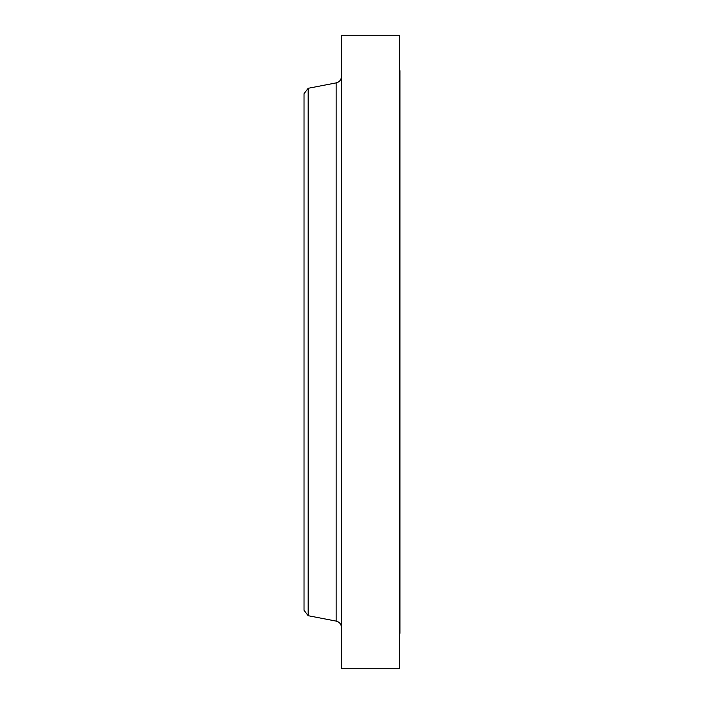 <?xml version="1.0" encoding="UTF-8"?>
<svg xmlns="http://www.w3.org/2000/svg" width="704" height="704" viewBox="0 0 704 704"><rect width="100%" height="100%" fill="white"/><g stroke="black" fill="none" stroke-linecap="round" stroke-linejoin="round"><path stroke-width="1.06" d="M399.326 70.69L399.978 70.69L399.978 633.31L399.326 633.31M308.167 615.701L308.167 88.299L304.022 93.694L304.022 610.306L308.167 615.701L336.16 621.104L336.16 82.896C339.469 82.016 341.246 79.86 341.484 76.437M341.484 352L341.484 668.8L399.326 668.8L399.326 35.2L341.484 35.2L341.484 352M308.167 88.299L336.16 82.896M336.16 621.104C339.469 621.984 341.246 624.14 341.484 627.563"/></g></svg>
